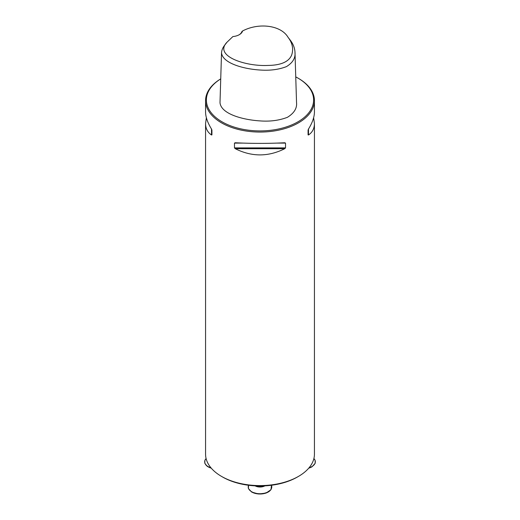 <?xml version="1.0" encoding="UTF-8"?>
<svg xmlns="http://www.w3.org/2000/svg" width="520" height="520" viewBox="0 0 520 520"><rect width="100%" height="100%" fill="white"/><g stroke="black" fill="none" stroke-linecap="round" stroke-linejoin="round"><path stroke-width="0.78" d="M242.567 30.979C258.668 22.438 280.95 25.136 288.034 37.284C292.481 43.062 293.683 48.997 291.642 55.081C288.808 61.841 280.872 65.299 267.826 65.436C245.206 66.56 213.597 55.9 226.974 42.243L232.895 36.562A11.563 6.675 180 0 0 239.311 34.684A11.563 6.675 180 0 0 242.567 30.979L241.872 31.564A10.888 6.285 0 0 1 239.064 34.827M288.034 37.284L290.18 40.053C293.215 43.998 294.82 48.133 294.996 52.442C295.548 58.097 292.689 62.823 286.416 66.632C278.824 69.543 270.25 70.688 260.695 70.057C243.828 69.147 222.378 63.245 221.533 52.728C221.734 50.07 222.833 47.502 224.822 45.019L226.974 42.243M294.996 52.442L296.53 102.427C297.187 108.212 294.144 113.178 287.397 117.319C279.279 120.413 270.335 121.622 260.572 120.939C243.269 119.945 221.136 114.14 219.999 102.706L221.533 52.728M297.914 78.072A53.612 30.953 0 0 1 297.908 121.849A53.612 30.953 0 0 1 222.092 121.849A53.612 30.953 0 0 1 220.733 78.884A54.431 31.428 0 0 0 205.569 100.627A54.431 31.428 0 0 0 221.514 122.85A54.431 31.428 0 0 0 280.833 129.662A54.431 31.428 0 0 0 314.431 100.627A54.431 31.428 0 0 0 298.486 78.409L297.914 78.072A53.612 30.953 0 0 0 295.75 76.895M313.625 117.741L314.431 123.513L314.431 454.168A54.431 31.428 180 0 1 298.486 476.392A54.431 31.428 180 0 1 221.514 476.392L221.514 476.392A54.431 31.428 180 0 1 205.569 454.168L205.569 123.513L206.375 117.741M297.336 477.054L298.486 476.392L297.336 477.054A52.8 30.485 180 0 1 222.664 477.054L221.514 476.392M234.475 143.104L235.261 142.76C251.752 143.598 268.249 143.598 284.739 142.76L285.526 143.104L285.526 147.888L284.739 148.701C268.249 156.956 251.752 156.956 235.261 148.701L234.475 147.888L234.475 143.104L243.003 143.104M314.431 123.513C314.392 128.524 312.409 132.353 308.483 134.992L308.074 134.869L308.074 130.084L308.483 129.051C312.409 122.707 314.392 117.013 314.431 111.969L314.431 100.627M205.569 100.627L205.569 111.969C205.608 117.013 207.591 122.707 211.517 129.051L211.926 130.084L211.926 134.869L211.517 134.992C207.591 132.353 205.608 128.524 205.569 123.513M308.074 134.869L308.074 130.084M308.483 134.992L308.483 129.051M276.998 143.104L285.526 143.104M234.475 147.888L285.526 147.888M235.261 148.701L284.739 148.701M211.517 129.051L211.517 134.992M309.036 467.805A11.784 6.806 0 0 0 311.877 466.603A11.784 6.806 0 0 0 313.898 458.543M311.74 466.901A11.589 6.688 180 0 1 308.75 468.15M206.102 458.543A11.784 6.806 0 0 0 210.964 467.805M211.25 468.15A11.589 6.688 180 0 1 205.29 463.957M256.106 485.901A6.806 3.926 0 0 0 263.894 485.901M248.58 485.264A11.784 6.806 0 0 0 251.667 491.738A11.784 6.806 0 0 0 265.817 492.843A11.784 6.806 0 0 0 271.421 485.264M264.894 485.856A6.962 4.017 180 0 1 255.106 485.856M271.167 489.099A11.589 6.688 180 0 1 251.804 492.043M308.678 468.228L311.877 466.915L315.153 463.392L315.159 460.519L313.905 458.543M211.322 468.228L207.337 466.414L204.854 463.404L204.861 460.466L206.096 458.543M248.547 485.257L248.391 488.534L251.667 492.057L258.564 494L266.065 493.077L271.017 489.684L271.453 485.257"/></g></svg>
